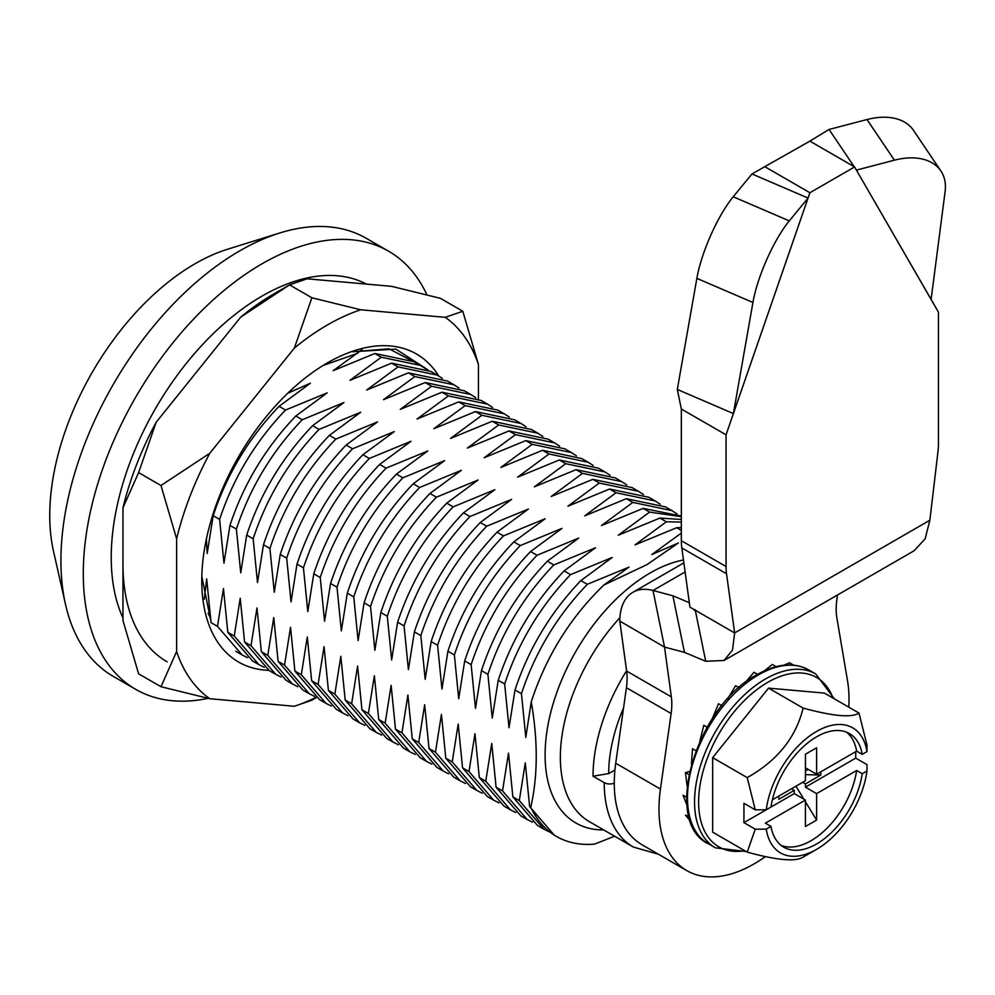 <?xml version="1.0" encoding="UTF-8"?>
<svg xmlns="http://www.w3.org/2000/svg" width="995" height="995" viewBox="0 0 995 995"><rect width="100%" height="100%" fill="white"/><g stroke="black" fill="none" stroke-linecap="round" stroke-linejoin="round"><path stroke-width="1.49" d="M680.841 533.432L651.787 554.576L678.416 542.959L646.937 564.638L603.865 585.023C570.309 617.422 546.106 656.352 531.255 701.786C538.046 740.976 537.885 776.125 530.783 807.231A169.946 98.119 120 0 0 556.479 836.447A169.946 98.119 120 0 0 594.624 844.096L614.599 836.223M623.542 708.017A126.477 73.021 120 0 0 608.679 773.6L593.032 776.187L604.214 782.642A7.91 4.565 0 0 0 614.263 783.177M593.032 776.187A140.705 81.229 -60 0 1 626.589 670.767M208.092 698.353A252.941 146.041 -60 0 1 135.668 689.324A252.941 146.041 -60 0 1 96.901 486.642A252.941 146.041 -60 0 1 262.145 263.737A252.941 146.041 -60 0 1 388.61 251.213A252.941 146.041 -60 0 1 426.905 294.794M135.668 689.324L113.318 676.413A252.941 146.041 -60 0 1 65.496 604.351A252.941 146.041 -60 0 1 239.783 250.839A252.941 146.041 -60 0 1 279.931 232.929A252.941 146.041 -60 0 1 366.26 238.302L388.61 251.213M65.496 604.351L53.456 550.981A205.517 118.654 -60 0 1 195.07 263.737A205.517 118.654 -60 0 1 227.693 249.198L279.931 232.929M608.679 773.6L614.922 769.993M204.261 599.251L206.686 578.903L211.04 622.634L217.482 626.352L223.452 588.58L227.805 632.31L234.248 636.029L240.218 598.256L244.571 641.986L269.235 670.605L275.677 674.324L251.014 645.705L244.571 641.986M247.481 657.658L242.146 654.959L217.482 626.352M264.247 667.334L258.911 664.648L234.248 636.029M258.911 664.648L252.469 660.929L227.805 632.31M281.013 677.01L275.677 674.324M251.014 645.705L256.984 607.945L261.337 651.675L286.013 680.282L292.455 684L267.779 655.394L261.337 651.675M297.779 686.699L292.455 684M267.779 655.394L273.749 617.621L278.102 661.352L302.778 689.97L309.221 693.689L284.545 665.07L278.102 661.352M314.544 696.376L309.221 693.689M284.545 665.07L290.528 627.298L294.881 671.04L319.544 699.647L325.987 703.365L301.311 674.759L294.881 671.04M331.31 706.052L325.987 703.365M301.311 674.759L307.293 636.987L311.646 680.717L336.31 709.323L342.753 713.042L318.089 684.436L311.646 680.717M348.088 715.741L342.753 713.042M318.089 684.436L324.059 646.663L328.412 690.393L353.076 719.012L359.518 722.731L334.855 694.112L328.412 690.393M364.854 725.417L359.518 722.731M334.855 694.112L340.825 656.339L345.178 700.082L369.841 728.688L376.284 732.407L351.621 703.801L345.178 700.082M381.62 735.106L376.284 732.407M351.621 703.801L357.591 666.028L361.944 709.758L386.62 738.365L393.062 742.083L368.386 713.477L361.944 709.758M398.386 744.782L393.062 742.083M368.386 713.477L374.356 675.704L378.709 719.435L403.385 748.053L409.828 751.772L385.152 723.154L378.709 719.435M415.151 754.459L409.828 751.772M385.152 723.154L391.135 685.381L395.488 729.124L420.151 757.73L426.594 761.449L401.93 732.842L395.488 729.124M431.917 764.148L426.594 761.449M401.93 732.842L407.9 695.07L412.253 738.8L436.917 767.419L443.36 771.137L418.696 742.519L412.253 738.8M448.695 773.824L443.36 771.137M418.696 742.519L424.666 704.746L429.019 748.476L453.683 777.095L460.125 780.814L435.462 752.195L429.019 748.476M465.461 783.5L460.125 780.814M435.462 752.195L441.432 714.435L445.785 758.165L470.448 786.771L476.891 790.49L452.228 761.884L445.785 758.165M482.227 793.189L476.891 790.49M452.228 761.884L458.197 724.111L462.551 767.841L487.227 796.46L493.669 800.179L468.993 771.56L462.551 767.841M498.992 802.865L493.669 800.179M468.993 771.56L474.963 733.788L479.316 777.518L503.992 806.137L510.435 809.855L485.759 781.237L479.316 777.518M515.758 812.542L510.435 809.855M485.759 781.237L491.741 743.476L496.095 787.207L520.758 815.813L527.201 819.532L502.537 790.925L496.095 787.207M532.536 822.231L527.201 819.532M502.537 790.925L508.507 753.153L512.86 796.883L537.524 825.502L543.966 829.221L519.303 800.602L512.86 796.883M681.339 527.537L676.687 527.736L681.339 530.422M676.687 527.736L635.021 544.899L666.364 521.778L681.339 522.089M681.339 519.465L659.921 518.059L666.364 521.778M659.921 518.059L618.256 535.223L649.598 512.102L681.339 516.703M681.339 516.069L643.156 508.383L649.598 512.102M643.156 508.383L601.477 525.534L632.832 502.413L671.998 510.659L677.01 513.893M671.998 510.659L665.555 506.94L626.39 498.694L632.832 502.413M626.39 498.694L584.712 515.858L616.054 492.736L655.22 500.982L660.245 504.216M655.22 500.982L648.79 497.264L609.612 489.018L616.054 492.736M609.612 489.018L567.946 506.181L599.288 483.06L638.454 491.294L643.466 494.54M638.454 491.294L632.012 487.575L592.846 479.341L599.288 483.06M592.846 479.341L551.18 496.493L582.523 473.371L621.688 481.617L626.701 484.851M621.688 481.617L615.246 477.898L576.08 469.652L582.523 473.371M576.08 469.652L534.414 486.816L565.757 463.695L604.923 471.941L609.935 475.175M604.923 471.941L598.48 468.222L559.314 459.976L565.757 463.695M559.314 459.976L517.649 477.14L548.991 454.006L588.157 462.252L593.169 465.486M588.157 462.252L581.714 458.533L542.549 450.287L548.991 454.006M542.549 450.287L500.871 467.451L532.226 444.33L571.391 452.576L576.404 455.81M571.391 452.576L564.949 448.857L525.783 440.611L532.226 444.33M525.783 440.611L484.105 457.775L515.447 434.653L554.613 442.899L559.638 446.133M554.613 442.899L548.17 439.168L509.005 430.935L515.447 434.653M509.005 430.935L467.339 448.086L498.682 424.964L537.847 433.211L542.86 436.444M537.847 433.211L531.405 429.492L492.239 421.246L498.682 424.964M492.239 421.246L450.573 438.409L481.916 415.288L521.081 423.534L526.094 426.768M521.081 423.534L514.639 419.815L475.473 411.569L481.916 415.288M475.473 411.569L433.808 428.733L465.15 405.612L504.316 413.845L509.328 417.092M504.316 413.845L497.873 410.127L458.707 401.893L465.15 405.612M458.707 401.893L417.042 419.044L448.384 395.923L487.55 404.169L492.562 407.403M487.55 404.169L481.107 400.45L441.942 392.204L448.384 395.923M441.942 392.204L400.264 409.368L431.619 386.247L470.784 394.493L475.797 397.726M470.784 394.493L464.342 390.774L425.176 382.528L431.619 386.247M425.176 382.528L383.498 399.691L414.84 376.57L454.006 384.804L459.031 388.05M454.006 384.804L447.563 381.085L408.398 372.851L414.84 376.57M408.398 372.851L366.732 390.003L398.075 366.881L437.24 375.127L442.253 378.361M437.24 375.127L430.798 371.409L391.632 363.163L398.075 366.881M391.632 363.163L349.966 380.326L381.309 357.205L420.475 365.451L425.487 368.685M420.475 365.451L414.032 361.732L374.866 353.486L381.309 357.205M374.866 353.486L333.201 370.65L362.118 349.618M549.302 831.907L543.966 829.221M519.303 800.602L525.273 762.829L529.626 806.572L554.29 835.178L556.479 836.447M530.783 807.231L529.626 806.572M531.255 701.786L525.795 737.419L521.442 693.677C535.086 652.421 557.051 615.967 587.324 584.301L629.002 567.138L603.865 585.023M587.324 584.301L580.881 580.582C550.608 612.248 528.644 648.703 515 689.958L521.442 693.677M515 689.958L509.017 727.731L504.664 684C518.32 642.745 540.285 606.278 570.558 574.625L612.223 557.461L580.881 580.582M570.558 574.625L564.115 570.906C533.842 602.56 511.878 639.026 498.234 680.282L504.664 684M498.234 680.282L492.251 718.054L487.898 674.324C501.555 633.056 523.519 596.602 553.792 564.936L595.458 547.785L564.115 570.906M553.792 564.936L547.349 561.217C517.077 592.883 495.112 629.337 481.456 670.605L487.898 674.324M481.456 670.605L475.486 708.365L471.132 664.635C484.789 623.38 506.753 586.926 537.026 555.26L578.692 538.096L547.349 561.217M537.026 555.26L530.584 551.541C500.311 583.207 478.346 619.661 464.69 660.916L471.132 664.635M464.69 660.916L458.72 698.689L454.367 654.959C468.023 613.704 489.975 577.237 520.261 545.583L561.926 528.42L530.584 551.541M520.261 545.583L513.818 541.865C483.533 573.518 461.58 609.985 447.924 651.24L454.367 654.959M447.924 651.24L441.954 689.013L437.601 645.282C451.245 604.015 473.21 567.56 503.482 535.895L545.16 518.743L513.818 541.865M503.482 535.895L497.04 532.176C466.767 563.842 444.802 600.296 431.158 641.564L437.601 645.282M431.158 641.564L425.188 679.324L420.835 635.594C434.479 594.338 456.444 557.884 486.717 526.218L528.395 509.054L497.04 532.176M486.717 526.218L480.274 522.499C450.001 554.165 428.037 590.62 414.393 631.875L420.835 635.594M414.393 631.875L408.41 669.647L404.057 625.917C417.713 584.662 439.678 548.195 469.951 516.542L511.617 499.378L480.274 522.499M469.951 516.542L463.508 512.823C433.235 544.476 411.271 580.943 397.614 622.198L404.057 625.917M397.614 622.198L391.644 659.971L387.291 616.228C400.948 574.973 422.912 538.519 453.185 506.853L494.851 489.689L463.508 512.823M453.185 506.853L446.743 503.134C416.47 534.8 394.505 571.254 380.849 612.51L387.291 616.228M380.849 612.51L374.879 650.282L370.526 606.552C384.182 565.297 406.147 528.83 436.419 497.177L478.085 480.013L446.743 503.134M436.419 497.177L429.977 493.458C399.704 525.111 377.739 561.578 364.083 602.833L370.526 606.552M364.083 602.833L358.113 640.606L353.76 596.876C367.416 555.62 389.368 519.154 419.641 487.488L461.319 470.337L429.977 493.458M419.641 487.488L413.211 483.769C382.926 515.435 360.974 551.889 347.317 593.157L353.76 596.876M347.317 593.157L341.347 630.929L336.994 587.187C350.638 545.932 372.603 509.477 402.875 477.811L444.554 460.648L413.211 483.769M402.875 477.811L396.433 474.093C366.16 505.758 344.195 542.213 330.551 583.468L336.994 587.187M330.551 583.468L324.581 621.241L320.228 577.51C333.872 536.255 355.837 499.788 386.11 468.135L427.788 450.971L396.433 474.093M386.11 468.135L379.667 464.416C349.394 496.07 327.43 532.536 313.786 573.792L320.228 577.51M313.786 573.792L307.803 611.564L303.45 567.834C317.106 526.566 339.071 490.112 369.344 458.446L411.01 441.295L379.667 464.416M369.344 458.446L362.901 454.727C332.628 486.393 310.664 522.848 297.007 564.115L303.45 567.834M297.007 564.115L291.037 601.875L286.684 558.145C300.341 516.89 322.305 480.436 352.578 448.77L394.244 431.606L362.901 454.727M352.578 448.77L346.136 445.051C315.863 476.717 293.898 513.171 280.242 554.426L286.684 558.145M280.242 554.426L274.272 592.199L269.919 548.469C283.575 507.214 305.54 470.747 335.812 439.094L377.478 421.93L346.136 445.051M335.812 439.094L329.37 435.375C299.097 467.028 277.132 503.495 263.476 544.75L269.919 548.469M263.476 544.75L257.506 582.523L253.153 538.792C266.797 497.525 288.761 461.071 319.034 429.405L360.712 412.253L329.37 435.375M319.034 429.405L312.604 425.686C282.319 457.352 260.367 493.806 246.71 535.074L253.153 538.792M246.71 535.074L240.74 572.834L236.387 529.104C250.031 487.849 271.996 451.394 302.269 419.728L343.947 402.565L312.604 425.686M302.269 419.728L295.826 416.01C265.553 447.675 243.588 484.13 229.944 525.385L236.387 529.104M229.944 525.385L223.962 563.158L219.621 519.427C233.265 478.172 255.23 441.705 285.503 410.052L327.168 392.888L295.826 416.01M285.503 410.052L279.06 406.333C248.787 437.987 226.823 474.453 213.179 515.708L219.621 519.427M287.742 393.249L310.403 383.199L279.06 406.333M213.179 515.708L207.196 553.481L206.4 538.954M122.97 617.994A213.415 123.218 -60 0 1 111.229 557.399A213.415 123.218 -60 0 1 202.818 344.295A213.415 123.218 -60 0 1 366.409 284.097M122.97 564.177A213.415 123.218 120 0 0 167.172 661.874M315.95 697.371A224.31 129.499 -60 0 1 294.346 706.276L209.821 698.726A224.31 129.499 -60 0 1 176.625 651.514L160.979 686.724L138.616 673.814L122.97 620.532L122.97 507.823A224.31 129.499 -60 0 1 136.526 464.777A224.31 129.499 -60 0 1 156.153 422.278L240.69 317.119L289.533 284.868L311.883 297.779L294.346 348.101A224.31 129.499 -60 0 1 360.725 309.781L311.883 297.779M122.97 507.823L138.616 472.6L156.153 422.278M438.758 376.035A177.856 102.684 120 0 0 327.542 362.814A177.856 102.684 120 0 0 218.626 498.296A177.856 102.684 120 0 0 201.774 580.632A177.856 102.684 120 0 0 268.787 670.344M201.823 576.503L210.604 619.86M428.024 369.904L395.811 349.096L352.752 351.745L389.008 348.797L417.328 363.623M357.64 353.312L323.039 365.501M176.625 538.792A224.31 129.499 -60 0 1 190.182 495.759A224.31 129.499 -60 0 1 209.821 453.26L160.979 485.51L176.625 538.792L176.625 651.514M478.446 364.543L462.799 311.261L445.262 317.33A224.31 129.499 -60 0 1 478.446 364.543L478.446 399.007M294.346 706.276L311.883 700.206L316.31 697.619M210.231 617.385L208.054 613.33M209.821 453.26L294.346 348.101M360.725 309.781L445.262 317.33M138.616 472.6L160.979 485.51M240.69 317.119A224.31 129.499 -60 0 1 273.874 293.898L289.533 284.868L307.069 278.799L391.607 286.349L440.437 298.351L462.799 311.261M311.025 699.709L311.883 700.206M160.979 686.724L209.821 698.726M803.201 667.322L808.661 669.884A100.383 57.959 120 0 0 758.476 674.859A100.383 57.959 120 0 0 692.893 763.314A100.383 57.959 120 0 0 708.278 843.76C661.812 822.044 696.127 706.263 756.896 674.697C776.722 663.553 793.985 661.949 808.661 669.884L815.738 673.963A100.383 57.959 -60 0 0 765.541 678.938A100.383 57.959 -60 0 0 699.958 767.394A100.383 57.959 -60 0 0 715.343 847.839L746.138 851.509M783.849 665.207L789.495 662.769L793.96 665.344M764.347 670.854L772.369 664.461L776.846 667.048M745.33 682.471L753.999 672.272L758.476 674.859M727.631 698.913L735.628 685.679L740.106 688.254M712.184 718.95L718.514 703.751L722.979 706.326M699.883 741.175L703.813 725.268L708.278 727.842M691.401 764.023L692.532 748.75L696.997 751.337M687.122 785.913L685.431 772.617L689.498 771.523M685.431 772.617L689.908 775.192M686.998 805.341L683.018 795.229L687.483 797.803M690.48 821.223L685.431 815.042L689.908 817.629M704.584 841.31L715.343 847.839M755.242 829.183L747.22 852.13L712.656 832.168L712.656 757.655L768.55 688.117L803.114 708.079C833.188 716.263 851.819 717.93 859.008 713.067L867.031 745.28L866.968 751.623L862.23 754.359A65.608 37.872 120 0 0 849.407 733.564A65.608 37.872 120 0 0 816.596 736.81A65.608 37.872 120 0 0 770.976 807.044L766.237 809.781L755.242 809.818L743.937 803.288L743.937 822.654L755.242 829.183L766.237 829.146A72.2 41.691 120 0 0 816.596 849.344A72.2 41.691 120 0 0 866.968 770.988L867.031 764.645L855.725 758.115L855.725 751.66M816.596 849.344L803.114 857.118C795.602 861.956 776.971 860.289 747.22 852.13M805.428 774.657L820.85 775.018L805.428 783.936L802.629 782.319M820.85 775.018L820.85 771.797M805.428 771.025L808.214 769.409M768.55 688.117L824.445 693.117L859.008 713.067M803.114 708.079C795.925 737.556 777.294 760.74 747.22 777.605L712.656 757.655M795.938 786.187L803.848 799.147M805.428 801.746L816.596 820.067L816.596 793.612L805.428 787.157L855.725 758.115M743.937 822.654L794.246 793.612L805.428 800.067L805.428 826.522L816.596 820.067M794.246 793.612L794.246 790.378L778.811 799.296L778.811 796.062M791.448 788.774L794.246 790.378M862.23 754.359L856.645 751.138L816.596 774.247L816.596 747.792L805.428 754.247L805.428 780.702L772.369 799.793M866.968 751.623A72.2 41.691 120 0 0 816.596 731.424A72.2 41.691 120 0 0 766.237 809.781M856.645 751.138A65.608 37.872 120 0 0 846.496 732.158M747.22 777.605L755.242 809.818M805.428 767.792L816.596 774.247M805.428 783.936L805.428 787.157M766.237 829.146L770.976 826.41L765.379 823.176L805.428 800.067M781.125 845.377A65.608 37.872 120 0 0 856.645 770.491L816.596 793.612M770.976 826.41A65.608 37.872 120 0 0 783.799 847.205A65.608 37.872 120 0 0 830.39 833.574A65.608 37.872 120 0 0 862.23 773.724L856.645 770.491M862.23 773.724L866.968 770.988M689.324 602.684L672.894 595.806L684.473 652.359L705.729 661.277L724.099 660.469L732.507 650.021L734.646 632.944L689.933 607.137L681.811 547.934A63.232 36.504 -60 0 1 681.339 540.72L726.051 566.541L726.051 434.827L733.39 413.559L677.309 389.455L696.861 278.364A63.232 16.529 -66.7 0 1 733.215 196.774L751.971 173.951L809.868 141.128L854.581 166.936L931.121 299.408L945.113 191.513A63.232 39.937 146 0 0 945.25 190.269A63.232 39.937 146 0 0 940.872 170.953A63.232 39.937 146 0 0 894.418 160.183L867.006 119.537A63.232 39.937 -34 0 1 913.46 130.308L940.872 170.953M765.391 856.596A134.375 77.585 -60 0 1 753.999 863.958A134.375 77.585 -60 0 1 686.811 870.613L642.098 844.805A134.375 77.585 -60 0 1 615.731 763.24L626.415 687.707A63.232 36.504 120 0 0 626.626 671.053L619.798 621.091A63.394 36.604 60 0 1 632.932 592.274A63.394 36.604 60 0 1 653.018 590.483L664.523 647.111L619.972 621.191M686.811 870.613A134.375 77.585 -60 0 1 660.444 789.047L671.127 713.527L626.415 687.707M848.785 707.171A134.375 77.585 -60 0 0 847.553 681.028L836.87 617.833A63.232 36.504 -60 0 1 836.658 601.428L837.417 595.06M626.626 671.053L671.339 696.873A63.232 36.504 -60 0 1 671.127 713.527M671.339 696.873L664.523 647.098L684.473 652.359M705.729 661.277L695.418 610.905M672.894 595.806L653.018 590.483L685.107 571.951M664.523 647.111L619.798 621.091M809.868 141.128L829.059 129.45L854.195 166.712M931.121 299.408L938.447 312.194L938.447 443.907A63.232 36.504 120 0 1 937.974 451.68L929.865 520.236L925.139 538.817L914.131 550.745L724.099 660.469M856.471 170.095L894.418 160.183M829.059 129.45L867.006 119.537M929.865 520.236L734.646 632.944L726.524 573.754L681.811 547.934M726.051 566.541A63.232 36.504 120 0 0 726.524 573.754M751.971 173.951L808.052 198.055L809.918 192.731L726.051 434.827L681.339 409.007L677.309 389.455M681.339 540.72L681.339 409.007M765.205 166.911L809.918 192.731L854.581 166.936L938.447 312.194M733.215 196.774L789.296 220.878A63.232 16.529 113.3 0 0 752.929 302.468L696.861 278.364M789.296 220.878L808.052 198.055L733.39 413.559L752.929 302.468M603.729 829.942A148.603 85.794 -60 0 1 547.835 725.852A148.603 85.794 -60 0 1 650.17 572.958A148.603 85.794 -60 0 1 683.465 559.986M619.91 617.721A140.705 81.229 120 0 0 589.5 821.733L633.342 847.043A140.705 81.229 -60 0 1 604.214 782.642M832.964 698.03A97.771 56.454 120 0 0 767.742 682.346A97.771 56.454 120 0 0 699.597 788.077A97.771 56.454 120 0 0 744.795 850.725M615.731 763.24L660.444 789.047M633.342 847.043L658.466 854.245M242.146 654.959L235.703 651.24M834.307 698.801L815.738 673.963M632.932 592.274L683.864 562.871M695.169 609.674L695.704 611.278L693.105 608.965"/></g></svg>
